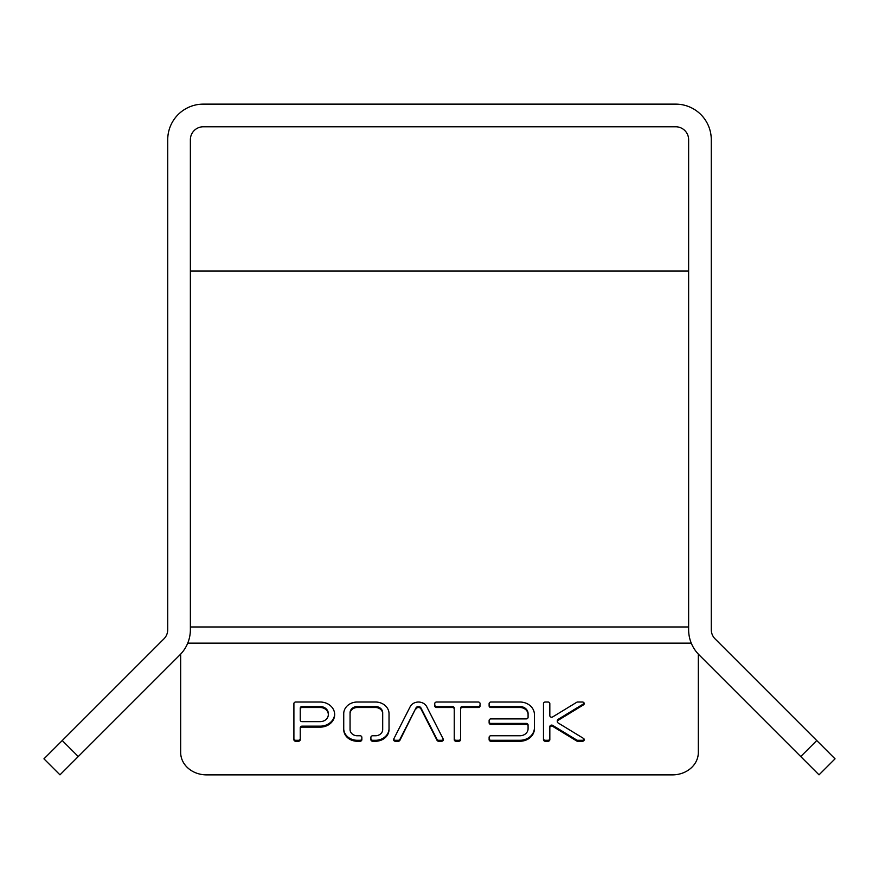 <?xml version="1.0" encoding="UTF-8"?>
<svg xmlns="http://www.w3.org/2000/svg" width="879" height="879" viewBox="0 0 879 879"><rect width="100%" height="100%" fill="white"/><g stroke="black" fill="none" stroke-linecap="round" stroke-linejoin="round"><path stroke-width="1.32" d="M800.736 756.544L699.058 654.866A35.589 35.589 0 0 1 688.631 629.705L688.631 139.717A12.943 12.943 0 0 0 675.687 126.774L203.313 126.774A12.943 12.943 0 0 0 190.369 139.717L190.369 629.705A35.589 35.589 0 0 1 179.942 654.866L78.264 756.544L62.255 740.536L163.933 638.857A12.943 12.943 0 0 0 167.724 629.705L167.724 139.717A35.589 35.589 0 0 1 203.313 104.129L675.687 104.129A35.589 35.589 0 0 1 711.276 139.717L711.276 629.705A12.943 12.943 0 0 0 715.066 638.857L835.05 758.841L819.03 774.849L800.736 756.544L816.745 740.536M688.631 271.073L190.369 271.073M180.667 654.13L180.667 752.457A25.887 22.414 -0 0 0 206.543 774.871L672.457 774.871A25.887 22.414 -0 0 0 698.333 752.457L698.333 654.13M415.965 708.946A2.714 2.351 -0 0 1 420.986 709.001L437.028 740.316A1.813 1.571 180 0 0 438.676 741.25L441.566 741.25A1.813 1.571 180 0 0 443.225 739.052L426.864 706.947A9.065 7.845 180 0 0 418.58 702.035A9.065 7.845 180 0 0 410.141 706.771L393.715 739.052A1.813 1.571 180 0 0 395.363 741.25L398.253 741.25A1.813 1.571 180 0 0 399.912 740.316L415.965 707.969A2.714 2.351 -0 0 1 420.986 708.024L420.986 709.001M526.268 718.89L490.932 718.89A1.813 1.571 180 0 0 489.12 720.461L489.12 722.813A1.813 1.571 180 0 0 490.932 724.384L526.268 724.384A1.813 1.571 -0 0 1 528.081 725.955L528.081 728.702A8.153 7.065 -0 0 1 519.928 735.756L490.932 735.756A1.813 1.571 180 0 0 489.12 737.327L489.12 739.678A1.813 1.571 180 0 0 490.932 741.25L519.928 741.25A14.493 12.548 180 0 0 534.421 728.702L534.421 714.572A14.493 12.548 180 0 0 519.928 702.024L490.932 702.024A1.813 1.571 180 0 0 489.12 703.596L489.12 705.947A1.813 1.571 180 0 0 490.932 707.518L519.928 707.518A8.153 7.065 -0 0 1 528.081 714.572L528.081 717.319A1.813 1.571 -0 0 1 526.268 718.89M454.245 739.678A1.813 1.571 180 0 0 456.058 741.25L458.772 741.25A1.813 1.571 180 0 0 460.585 739.678L460.585 709.078A1.813 1.571 -0 0 1 462.398 707.518L478.253 707.518A1.813 1.571 180 0 0 480.066 705.947L480.066 703.596A1.813 1.571 180 0 0 478.253 702.024L436.577 702.024A1.813 1.571 180 0 0 434.764 703.596L434.764 705.947A1.813 1.571 180 0 0 436.577 707.518L452.432 707.518A1.813 1.571 -0 0 1 454.245 709.078L454.245 739.678M360.038 741.25A1.813 1.571 180 0 0 361.851 739.678L361.851 737.327A1.813 1.571 180 0 0 360.038 735.756L357.05 735.767A7.252 6.274 -0 0 1 350.062 729.801L350.062 713.473A7.252 6.274 -0 0 1 357.05 707.507L375.707 707.507A7.252 6.274 -0 0 1 382.695 713.473L382.695 729.801A7.252 6.274 -0 0 1 375.707 735.767L372.718 735.756A1.813 1.571 180 0 0 370.905 737.327L370.905 739.678A1.813 1.571 180 0 0 372.718 741.25L375.937 741.25A13.592 11.768 180 0 0 389.023 730.075L389.023 713.199A13.592 11.768 180 0 0 375.937 702.024L356.819 702.024A13.592 11.768 180 0 0 343.733 713.199L343.733 730.075A13.592 11.768 180 0 0 356.819 741.25L360.038 741.25L360.038 740.283A1.813 1.571 180 0 0 361.851 738.712M582.436 741.25A1.813 1.571 180 0 0 583.48 738.393L558.088 722.923A1.813 1.571 -0 0 1 558.088 720.351L583.48 704.87A1.813 1.571 180 0 0 582.436 702.024L577.712 702.024A1.813 1.571 180 0 0 576.668 702.31L552.671 716.934A1.813 1.571 -0 0 1 549.825 715.649L549.825 703.596A1.813 1.571 180 0 0 548.013 702.024L545.288 702.024A1.813 1.571 180 0 0 543.475 703.596L543.475 739.678A1.813 1.571 180 0 0 545.288 741.25L548.013 741.25A1.813 1.571 180 0 0 549.825 739.678L549.825 727.625A1.813 1.571 -0 0 1 552.671 726.34L576.668 740.964A1.813 1.571 180 0 0 577.712 741.25L582.436 741.25L582.436 740.283A1.813 1.571 180 0 0 584.161 739.195M295.718 741.25L298.431 741.25A1.813 1.571 180 0 0 300.244 739.678L300.244 728.702A1.813 1.571 -0 0 1 302.057 727.131L320.176 727.131A14.493 12.548 180 0 0 334.668 714.572A14.493 12.548 180 0 0 320.176 702.024L295.718 702.024A1.813 1.571 180 0 0 293.905 703.596L293.905 739.678A1.813 1.571 180 0 0 295.718 741.25L295.718 740.283L298.431 740.283A1.813 1.571 180 0 0 300.244 738.712L300.244 727.724A1.813 1.571 -0 0 1 302.057 726.153L320.176 726.153A14.493 12.548 180 0 0 334.657 714.089M62.255 740.536L43.95 758.841L59.97 774.849L78.264 756.544M393.649 739.195A1.813 1.571 180 0 0 395.363 740.283L398.253 740.283A1.813 1.571 180 0 0 399.912 739.349L415.965 707.969M420.986 708.024L437.028 739.349A1.813 1.571 180 0 0 438.676 740.283L441.566 740.283A1.813 1.571 180 0 0 443.28 739.195M528.081 713.605L528.081 714.572L528.081 713.605A8.153 7.065 -0 0 0 519.928 706.54L519.928 707.518M489.12 703.596L489.12 704.98A1.813 1.571 180 0 0 490.932 706.54L519.928 706.54M489.12 737.327L489.12 738.712A1.813 1.571 180 0 0 490.932 740.283L519.928 740.283A14.493 12.548 180 0 0 534.421 727.724M528.081 724.977L528.081 725.955L528.081 724.977A1.813 1.571 -0 0 0 526.268 723.417L526.268 724.384M489.12 720.461L489.12 721.846A1.813 1.571 180 0 0 490.932 723.417L526.268 723.417M454.245 738.712A1.813 1.571 180 0 0 456.058 740.283L458.772 740.283A1.813 1.571 180 0 0 460.585 738.712L460.585 708.111A1.813 1.571 -0 0 1 462.398 706.54L478.253 706.54A1.813 1.571 180 0 0 480.066 704.98M434.764 704.98A1.813 1.571 180 0 0 436.577 706.54L452.432 706.54A1.813 1.571 -0 0 1 454.245 708.111L454.245 709.078M460.585 708.111L460.585 709.078M343.733 713.199L343.733 729.109A13.592 11.768 180 0 0 356.819 740.283L360.038 740.283M356.819 740.283L356.819 741.25M370.905 738.712A1.813 1.571 180 0 0 372.718 740.283L375.937 740.283A13.592 11.768 180 0 0 389.023 729.109L389.023 713.199M375.937 740.283L375.937 741.25M350.062 713.473L350.062 712.495A7.252 6.274 -0 0 1 357.05 706.54L375.707 706.54A7.252 6.274 -0 0 1 382.695 712.495L382.695 713.473M375.707 706.54L375.707 707.507M357.05 706.54L357.05 707.507M543.475 738.712A1.813 1.571 180 0 0 545.288 740.283L548.013 740.283A1.813 1.571 180 0 0 549.825 738.712L549.825 726.647A1.813 1.571 -0 0 1 552.671 725.373L576.668 739.997A1.813 1.571 180 0 0 577.712 740.283L582.436 740.283M549.825 726.647L549.825 727.625M549.825 714.682L549.825 703.596M557.319 721.637L557.319 720.67A1.813 1.571 -0 0 1 558.088 719.385L583.48 703.903A1.813 1.571 180 0 0 584.161 703.101M293.905 703.596L293.905 738.712A1.813 1.571 180 0 0 295.718 740.283M300.244 727.724L300.244 728.702M328.328 714.572L328.328 713.605A8.153 7.065 180 0 0 320.176 706.54L302.057 706.54A1.813 1.571 180 0 0 300.244 708.111L300.244 720.066A1.813 1.571 180 0 0 302.057 721.637L320.176 721.637A8.153 7.065 180 0 0 328.328 714.572A8.153 7.065 180 0 0 320.176 707.518L302.057 707.518A1.813 1.571 180 0 0 300.244 709.078M190.369 626.98L688.631 626.98M187.732 643.153L691.268 643.153M399.912 739.349L399.912 740.316M398.253 740.283L398.253 741.25M395.363 740.283L395.363 741.25M441.566 740.283L441.566 741.25M438.676 740.283L438.676 741.25M437.028 739.349L437.028 740.316M490.932 706.54L490.932 707.518M519.928 740.283L519.928 741.25M490.932 740.283L490.932 741.25M490.932 723.417L490.932 724.384M456.058 740.283L456.058 741.25M452.432 706.54L452.432 707.518M436.577 706.54L436.577 707.518M478.253 706.54L478.253 707.518M462.398 706.54L462.398 707.518M458.772 740.283L458.772 741.25M372.718 740.283L372.718 741.25M577.712 740.283L577.712 741.25M576.668 739.997L576.668 740.964M552.671 725.373L552.671 726.34M548.013 740.283L548.013 741.25M545.288 740.283L545.288 741.25M583.48 703.903L583.48 704.87M558.088 719.385L558.088 720.351M298.431 740.283L298.431 741.25M320.176 726.153L320.176 727.131M302.057 726.153L302.057 727.131M320.176 706.54L320.176 707.518M302.057 706.54L302.057 707.518"/></g></svg>
